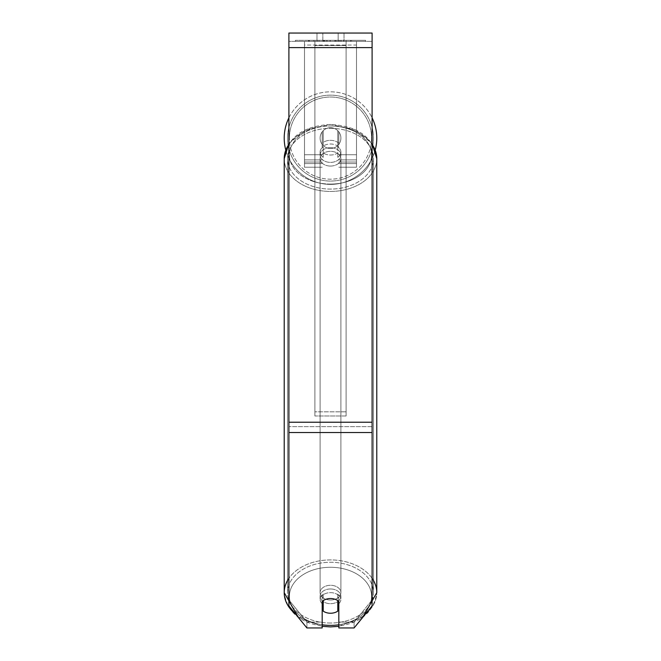 <?xml version="1.0" encoding="UTF-8"?>
<svg xmlns="http://www.w3.org/2000/svg" width="661" height="661" viewBox="0 0 661 661"><rect width="100%" height="100%" fill="white"/><g stroke="black" fill="none" stroke-linecap="round" stroke-linejoin="round"><path stroke-width="0.5" stroke-dasharray="3.31 2.48" d="M330.5 140.322A10.402 7.354 180 0 1 338.82 143.263L338.82 131.861A10.402 10.402 0 0 0 322.18 131.861L322.18 146.94A10.402 7.354 180 0 1 330.5 143.999A10.402 7.354 180 0 1 338.82 146.94L338.82 131.861A10.402 10.402 0 0 0 322.18 131.861L322.18 143.263A10.402 7.354 180 0 1 330.5 140.322A10.402 7.354 0 0 1 338.82 143.263L338.82 131.861A10.402 10.402 0 0 0 322.18 131.861L322.18 146.94A10.402 7.354 0 0 1 330.5 143.999A10.402 7.354 0 0 1 338.82 146.94L338.82 131.861A10.402 10.402 0 0 0 322.18 131.861L322.18 143.263A10.402 7.354 0 0 1 330.5 140.322A10.402 7.354 0 0 1 337.779 142.421L337.779 146.833A10.402 7.354 0 0 1 340.902 152.088A10.402 7.354 0 0 1 337.779 157.343L337.779 152.931A10.402 7.354 0 0 1 330.5 155.029A10.402 7.354 0 0 1 323.221 152.931L323.221 157.343A10.402 7.354 0 0 1 320.098 152.088A10.402 7.354 0 0 1 323.221 146.833L323.221 142.421A10.402 7.354 0 0 1 330.5 140.322A10.402 7.354 180 0 1 337.779 142.421L337.779 152.931A10.402 7.354 180 0 1 330.5 155.029A10.402 7.354 180 0 1 323.221 152.931L323.221 142.421A10.402 7.354 180 0 1 330.5 140.322M304.498 45.047L304.498 167.225L304.498 41.37L304.498 163.573L304.498 41.37L304.498 162.028L304.498 41.37L304.498 45.047L356.502 45.047L356.502 167.225L356.502 41.37L356.502 167.225L356.502 41.37L356.502 163.573L338.82 163.573L356.502 163.573L356.502 41.37L304.498 41.37L304.498 167.225L304.498 41.37L356.502 41.37L304.498 41.37L356.502 41.37L356.502 162.028L356.502 41.37L356.502 45.047L304.498 45.047M356.502 41.37L304.498 41.37L356.502 41.37M330.5 588.968A10.402 7.354 0 0 1 340.902 596.321A10.402 7.354 0 0 1 330.5 603.675A10.402 7.354 0 0 1 320.098 596.321A10.402 7.354 0 0 1 330.5 588.968A10.402 7.354 180 0 1 340.902 596.321A10.402 7.354 180 0 1 330.5 603.675A10.402 7.354 180 0 1 320.098 596.321A10.402 7.354 180 0 1 330.5 588.968M338.82 603.675A10.402 7.354 0 0 0 340.902 599.263L340.902 596.321L340.902 599.263A10.402 7.354 180 0 1 337.779 604.518L337.779 594.016A10.402 7.354 180 0 1 340.902 599.263A10.402 7.354 0 0 0 337.779 594.016L337.779 611.136A10.402 7.354 180 0 1 330.5 613.243A10.402 7.354 180 0 1 323.221 611.136L323.221 594.016A10.402 7.354 0 0 0 320.098 599.263A10.402 7.354 180 0 1 323.221 594.016L323.221 604.518A10.402 7.354 180 0 1 320.098 599.263A10.402 7.354 0 0 0 322.18 603.675M330.5 147.676A10.402 7.354 0 0 1 340.902 155.029A10.402 7.354 0 0 1 330.5 162.383A10.402 7.354 0 0 1 320.098 155.029A10.402 7.354 0 0 1 330.5 147.676A10.402 7.354 180 0 1 340.902 155.029A10.402 7.354 180 0 1 330.5 162.383A10.402 7.354 180 0 1 320.098 155.029A10.402 7.354 180 0 1 330.5 147.676M337.779 146.833L337.779 157.343A10.402 7.354 180 0 0 340.902 152.088L340.902 155.029L340.902 152.088A10.402 7.354 180 0 0 337.779 146.833L337.779 157.343L337.779 146.833M330.5 166.06A10.402 7.354 0 0 1 320.098 158.706A10.402 7.354 0 0 1 330.5 151.352A10.402 7.354 0 0 1 340.902 158.706A10.402 7.354 0 0 1 330.5 166.06A10.402 7.354 180 0 1 320.098 158.706A10.402 7.354 180 0 1 330.5 151.352A10.402 7.354 180 0 1 340.902 158.706A10.402 7.354 180 0 1 330.5 166.06M330.5 599.998A10.402 7.354 0 0 1 320.098 592.644A10.402 7.354 0 0 1 330.5 585.291A10.402 7.354 0 0 1 340.902 592.644A10.402 7.354 0 0 1 330.5 599.998A10.402 7.354 180 0 1 320.098 592.644A10.402 7.354 180 0 1 330.5 585.291A10.402 7.354 180 0 1 340.902 592.644A10.402 7.354 180 0 1 330.5 599.998M330.5 623.026A42.957 30.373 0 0 1 287.543 592.644A42.957 30.373 0 0 1 330.5 562.271A42.957 30.373 0 0 1 373.457 592.644A42.957 30.373 0 0 1 330.5 623.026A42.957 30.373 180 0 1 287.543 592.644A42.957 30.373 180 0 1 330.5 562.271A42.957 30.373 180 0 1 373.457 592.644A42.957 30.373 180 0 1 330.5 623.026M330.5 128.333A42.957 30.373 0 0 1 373.457 158.706A42.957 30.373 0 0 1 330.5 189.079A42.957 30.373 0 0 1 287.543 158.706A42.957 30.373 0 0 1 330.5 128.333A42.957 30.373 180 0 1 373.457 158.706A42.957 30.373 180 0 1 330.5 189.079A42.957 30.373 180 0 1 287.543 158.706A42.957 30.373 180 0 1 330.5 128.333M365.583 40.329L295.417 40.329L365.583 40.329L365.583 41.37L295.417 41.37L365.583 41.37M295.417 40.329L295.417 41.37M372.102 41.37L288.898 41.37L288.898 33.05L288.898 47.609L288.898 33.05L372.102 33.05L372.102 41.37L288.898 41.37L288.898 605.889L288.898 426.634L288.898 599.998L306.911 622.067L288.898 599.998L288.898 605.889L306.911 627.95L306.911 622.067L306.911 627.95L322.18 627.95L322.18 601.469A10.402 7.354 180 0 1 330.5 598.527A10.402 7.354 180 0 1 338.82 601.469L338.82 595.586A10.402 7.354 180 0 0 322.18 595.586L322.18 622.067L306.911 622.067L322.18 622.067L322.18 627.95L322.18 595.586A10.402 7.354 0 0 1 330.5 592.644A10.402 7.354 0 0 1 338.82 595.586L338.82 627.95L354.089 627.95L354.089 622.067L338.82 622.067L354.089 622.067L354.089 627.95L372.102 605.889L372.102 41.37M327.253 41.37L350.966 41.37L327.253 41.37L327.253 40.329L309.365 40.329L309.365 41.37L350.966 41.37L309.323 41.37L350.966 41.37L309.365 41.37L309.365 40.329L339.085 40.329L339.085 41.37L339.085 40.329L350.966 40.329L350.966 41.37L350.966 40.329L309.323 40.329L309.323 41.37L309.323 40.329L350.966 40.329L350.966 41.37L350.966 40.329L343.588 40.329L343.588 41.37L343.588 40.329L350.966 40.329L350.966 41.37L350.966 40.329L309.365 40.329L309.365 41.37L309.365 40.329L350.966 40.329L350.966 41.37L350.966 40.329L327.253 40.329M338.151 41.37L316.974 41.37L344.026 41.37L338.151 41.37L338.151 33.05L344.026 33.05L316.974 33.05L344.026 33.05L338.151 33.05L338.151 41.37M316.974 41.37L322.849 41.37L316.974 41.37L316.974 33.05L316.974 41.37M346.1 41.37L314.9 41.37L362.319 41.37L314.9 41.37L314.9 40.329L314.9 415.992L314.9 41.37L346.1 41.37L346.1 40.329L346.1 41.37L346.1 40.329L314.9 40.329L346.1 40.329L346.1 41.37L346.1 40.329L362.319 40.329L362.319 41.37L362.319 40.329L314.9 40.329L346.1 40.329L346.1 411.82L314.9 411.82L314.9 41.37L314.9 45.543L346.1 45.543L346.1 41.37L346.1 415.992L314.9 415.992L314.9 45.543L346.1 45.543L346.1 41.37M342.406 41.37L308.53 41.37L342.406 41.37L342.406 40.329L351.801 40.329L351.801 41.37M322.849 41.37L322.849 33.05L322.849 41.37M372.102 422.222L372.102 47.609L372.102 432.525L372.102 422.222L288.898 422.222M372.102 599.998L372.102 426.634L372.102 605.889L372.102 599.998L354.089 622.067L372.102 599.998M323.163 40.329L350.619 40.329L308.927 40.329L323.163 40.329L323.163 41.37L350.619 41.37L323.163 41.37M313.454 40.329L313.454 41.37M308.927 40.329L308.927 41.37L308.927 40.329M350.619 40.329L350.619 41.37L337.994 41.37L350.619 41.37L350.619 40.329M337.994 40.329L337.994 41.37L337.994 40.329M336.085 40.329L336.085 41.37M362.319 40.329L346.1 40.329L362.319 40.329M322.915 40.329L334.664 40.329L322.915 40.329L322.915 41.37L334.664 41.37L322.915 41.37M334.664 40.329L334.664 41.37L334.664 40.329M324.518 40.329L330.046 40.329L324.518 40.329L324.518 41.37L319.048 41.37L330.046 41.37L324.518 41.37M351.801 40.329L308.53 40.329L323.923 40.329L319.048 40.329L319.048 41.37M319.048 40.329L330.046 40.329L330.046 41.37L330.046 40.329L341.283 40.329L341.283 41.37M335.515 40.329L350.966 40.329L335.515 40.329L335.515 41.37M340.208 40.329L340.208 41.37M350.966 40.329L350.966 41.37L350.966 40.329M326.245 40.329L309.365 40.329L309.365 41.37L309.365 40.329L326.245 40.329L326.245 41.37M308.53 40.329L308.53 41.37M317.206 40.329L317.206 41.37M323.923 40.329L323.923 41.37M341.283 40.329L336.226 40.329L336.226 41.37M336.226 40.329L342.406 40.329M323.997 41.37L318.933 41.37L328.938 41.37L323.997 41.37L323.997 40.329L318.933 40.329L318.933 41.37L318.933 40.329L328.938 40.329L328.938 41.37L328.938 40.329L323.997 40.329M337.779 604.518L337.779 600.634A10.402 7.354 180 0 0 330.5 598.527A10.402 7.354 180 0 0 323.221 600.634L323.221 604.518M323.221 157.343A10.402 7.354 180 0 1 320.098 152.088A10.402 7.354 180 0 1 323.221 146.833L323.221 157.343M284.213 138.108A46.287 46.287 0 0 0 330.5 184.394A46.287 46.287 0 0 0 376.787 138.108A46.287 46.287 0 0 0 330.5 91.821A46.287 46.287 0 0 0 284.213 138.108M375.258 149.907A46.287 46.287 0 0 1 285.742 149.907M340.902 138.108A10.402 10.402 0 0 1 330.5 148.502A10.402 10.402 0 0 1 320.098 138.108A10.402 10.402 0 0 1 330.5 127.705A10.402 10.402 0 0 1 337.779 145.536A10.402 10.402 0 0 1 320.098 138.108A10.402 10.402 0 0 1 337.779 130.68L337.779 145.536A10.402 10.402 0 0 1 323.221 145.536L323.221 130.68A10.402 10.402 0 0 1 340.902 138.108A10.402 10.402 0 0 1 330.5 148.502A10.402 10.402 0 0 1 320.098 138.108A10.402 10.402 0 0 1 330.5 127.705A10.402 10.402 0 0 1 337.779 145.536L337.779 130.68A10.402 10.402 0 0 1 330.5 148.502A10.402 10.402 0 0 1 323.221 130.68L323.221 145.536A10.402 10.402 0 0 1 330.5 127.705A10.402 10.402 0 0 1 340.902 138.108A10.402 10.402 0 0 1 330.5 148.502A10.402 10.402 0 0 1 320.098 138.108A10.402 10.402 0 0 1 330.5 127.705A10.402 10.402 0 0 1 340.902 138.108M288.898 117.823A46.287 46.287 0 0 1 372.102 117.823M337.779 130.68L337.779 145.536L337.779 130.68M323.221 145.536L323.221 130.68L323.221 145.536M287.543 138.108A42.957 42.957 0 0 1 330.5 95.143A42.957 42.957 0 0 1 373.457 138.108A42.957 42.957 0 0 1 330.5 181.064A42.957 42.957 0 0 1 287.543 138.108A42.957 42.957 0 0 1 330.5 95.143A42.957 42.957 0 0 1 373.457 138.108A42.957 42.957 0 0 1 330.5 181.064A42.957 42.957 0 0 1 287.543 138.108M346.1 415.992L346.1 45.543L346.1 415.992L314.9 415.992L314.9 411.82L346.1 411.82L346.1 415.992M322.18 163.573L304.498 163.573L322.18 163.573M322.18 154.748L304.498 154.748L322.18 154.748M322.18 159.896L304.498 159.896L322.18 159.896M356.502 154.748L338.82 154.748L356.502 154.748M356.502 159.896L338.82 159.896L356.502 159.896M372.102 578.301A46.287 32.728 180 0 0 330.5 559.917A46.287 32.728 180 0 0 288.898 578.301M295.715 614.234A46.287 32.728 180 0 0 322.18 624.843M322.18 624.777A41.089 29.051 0 0 1 289.625 593.363A41.089 29.051 0 0 1 330.5 567.27A41.089 29.051 0 0 1 371.375 593.363A41.089 29.051 0 0 1 338.82 624.777M288.898 144.362A46.287 32.728 0 0 1 330.5 125.978A46.287 32.728 180 0 1 376.787 158.706A46.287 32.728 0 0 1 330.5 191.434A46.287 32.728 0 0 1 284.213 158.706A46.287 32.728 180 0 1 330.5 125.978A41.089 29.051 180 0 0 289.411 155.029A41.089 29.051 180 0 0 330.5 184.08A41.089 29.051 180 0 0 371.589 155.029A41.089 29.051 180 0 0 330.5 125.978A46.287 32.728 0 0 1 372.102 144.362M330.5 625.372A41.089 29.051 180 0 1 289.411 596.321A41.089 29.051 180 0 1 330.5 567.27A41.089 29.051 180 0 1 371.589 596.321A41.089 29.051 180 0 1 330.5 625.372A46.287 32.728 180 0 0 376.787 592.644A46.287 32.728 0 0 0 330.5 559.917A46.287 32.728 0 0 0 284.213 592.644A46.287 32.728 0 0 0 330.5 625.372A46.287 32.728 0 0 0 376.787 592.644C373.614 613.904 358.188 625.314 330.5 626.901C302.812 625.314 287.386 613.904 284.213 592.644L284.213 158.706A46.287 32.728 180 0 0 330.5 191.434A46.287 32.728 180 0 0 376.787 158.706L376.787 592.644M372.102 426.634L288.898 426.634L372.102 426.634M372.102 47.609L288.898 47.609M372.102 432.525L288.898 432.525M323.279 40.329L323.279 41.37M324.105 40.329L324.105 41.37M323.981 40.329L323.981 41.37M324.642 40.329L324.642 41.37M330.285 40.329L330.285 41.37M330.17 40.329L330.17 41.37L330.17 40.329M330.046 40.329L330.046 41.37M323.873 40.329L323.873 41.37M330.5 184.08A41.089 29.051 0 0 0 371.589 155.029A41.089 29.051 0 0 0 330.5 125.978A41.089 29.051 0 0 0 289.411 155.029A41.089 29.051 0 0 0 330.5 184.08M371.589 138.108A41.089 41.089 0 0 1 330.5 179.189A41.089 41.089 0 0 1 289.411 138.108A41.089 41.089 0 0 0 330.5 179.189A41.089 41.089 0 0 0 371.589 138.108A41.089 41.089 0 0 0 330.5 97.018A41.089 41.089 0 0 0 289.411 138.108A41.089 41.089 0 0 1 330.5 97.018A41.089 41.089 0 0 1 371.589 138.108M322.18 167.225L304.498 167.225L322.18 167.225M322.18 162.028L304.498 162.028L322.18 162.028M338.82 167.225L356.502 167.225L338.82 167.225M338.82 162.028L356.502 162.028L338.82 162.028M298.161 617.234L322.18 626.347M288.898 143.611L306.101 129.548L330.5 124.45L354.899 129.548L372.102 143.611M320.098 596.321L320.098 599.263L320.098 596.321M320.098 155.029L320.098 152.088L320.098 155.029M338.82 626.347L362.839 617.234M320.098 158.706L320.098 592.644L320.098 158.706M340.902 158.706L340.902 592.644L340.902 158.706M373.457 158.706L373.457 592.644L373.457 158.706M287.543 158.706L287.543 592.644L287.543 158.706M344.026 33.05L344.026 41.37L344.026 33.05M376.787 158.706C373.614 137.455 358.188 126.036 330.5 124.45C302.812 126.036 287.386 137.455 284.213 158.706"/><path stroke-width="0.99" d="M330.5 613.243A10.402 7.354 0 0 1 323.221 611.136L323.221 600.634A10.402 7.354 0 0 1 330.5 598.527A10.402 7.354 0 0 1 337.779 600.634L337.779 611.136A10.402 7.354 0 0 1 330.5 613.243M323.221 604.518A10.402 7.354 0 0 1 322.18 603.675M338.82 603.675A10.402 7.354 0 0 1 337.779 604.518M372.102 432.525L372.102 33.05L288.898 33.05L288.898 605.889L306.911 627.95L322.18 627.95L322.18 601.469A10.402 7.354 0 0 1 338.82 601.469L338.82 627.95L354.089 627.95L372.102 605.889L372.102 432.525L288.898 432.525M372.102 117.823A46.287 46.287 0 0 1 375.258 149.907M285.742 149.907A46.287 46.287 0 0 1 288.898 117.823M288.898 578.301A46.287 32.728 180 0 0 284.213 592.644A46.287 32.728 180 0 0 295.715 614.234M322.18 624.843A46.287 32.728 180 0 0 330.5 625.372A41.089 29.051 0 0 1 322.18 624.777M298.161 617.234L284.213 592.644L284.213 158.706A46.287 32.728 0 0 1 288.898 144.362M338.82 624.777A41.089 29.051 0 0 1 330.5 625.372M372.102 144.362A46.287 32.728 0 0 1 376.787 158.706L376.787 592.644A46.287 32.728 180 0 0 372.102 578.301M372.102 47.609L288.898 47.609M372.102 422.222L288.898 422.222M322.18 626.347L330.5 626.901L338.82 626.347M284.213 158.706L288.898 143.611M372.102 143.611L376.787 158.706M362.839 617.234L376.787 592.644"/></g></svg>
